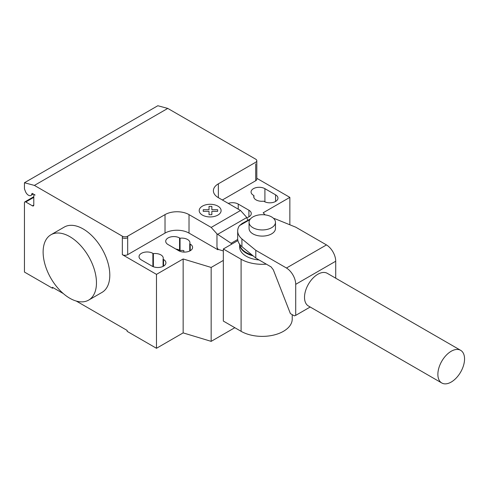 <?xml version="1.0" encoding="UTF-8"?>
<svg xmlns="http://www.w3.org/2000/svg" width="489" height="489" viewBox="0 0 489 489"><rect width="100%" height="100%" fill="white"/><g stroke="black" fill="none" stroke-linecap="round" stroke-linejoin="round"><path stroke-width="0.73" d="M259.072 259.952A22.635 13.069 180 0 1 246.267 256.26A22.635 13.069 180 0 1 239.641 247.018L239.641 244.249A22.635 13.069 0 0 0 246.267 253.18A22.635 13.069 0 0 0 253.161 255.9M271.609 216.933A13.203 7.622 0 0 0 257.22 215.276A13.203 7.622 0 0 0 249.066 222.318A13.203 7.622 0 0 0 252.935 227.709A13.203 7.622 0 0 0 267.324 229.365A13.203 7.622 0 0 0 275.472 222.318A13.203 7.622 0 0 0 271.609 216.933M275.472 222.318L275.472 228.479A13.203 7.622 180 0 1 267.324 235.521A13.203 7.622 180 0 1 252.935 233.87A13.203 7.622 180 0 1 249.066 228.479L249.066 222.318M252.037 254.977A22.635 13.069 180 0 1 246.267 252.562A22.635 13.069 180 0 1 239.708 244.347M464.55 358.95A18.863 10.886 120 0 0 460.644 350.32A18.863 10.886 120 0 0 446.109 355.369A18.863 10.886 120 0 0 437.875 374.354A18.863 10.886 120 0 0 441.781 382.985A18.863 10.886 120 0 0 456.316 377.936A18.863 10.886 120 0 0 464.55 358.95M441.781 382.985L308.418 305.986A18.863 10.886 -60 0 1 304.513 297.355A18.863 10.886 -60 0 1 312.74 278.375A18.863 10.886 -60 0 1 327.275 273.32L460.644 350.32M335.717 278.192L335.717 261.236A13.447 7.763 -120 0 0 326.481 244.916L295.808 227.208L276.077 219.194A24.591 14.199 0 0 0 273.504 218.314M241.921 246.676A24.591 14.199 180 0 1 237.685 238.705L237.685 230.942A24.591 14.199 0 0 0 241.921 238.913L255.796 250.307L255.796 258.064L241.921 246.676L241.921 238.913M250.484 218.889L242.049 223.51L239.451 225.655A24.591 14.199 0 0 0 237.685 230.942M255.796 250.307L286.468 268.015A13.447 7.763 60 0 1 295.711 284.335L295.711 315.368L294.305 315.851L290.387 313.59L273.308 269.787L271.071 266.884L255.796 258.064M295.711 315.368L310.191 307.013M286.468 268.015L326.481 244.916M239.451 225.655L249.934 219.604M266.334 264.152A29.945 17.292 180 0 1 241.095 259.243L223.326 248.987L237.898 240.576M223.326 248.987L223.326 321.059L241.095 331.316A29.945 17.292 0 0 0 273.73 335.063A29.945 17.292 0 0 0 292.22 319.091L292.22 314.647M69.793 236.639A37.72 21.779 60 0 1 94.438 269.879A37.72 21.779 60 0 1 88.656 300.105A37.72 21.779 60 0 1 69.793 298.241A37.72 21.779 60 0 1 45.153 265.001A37.72 21.779 60 0 1 50.935 234.769A37.72 21.779 60 0 1 69.793 236.639M88.656 300.105L101.993 292.41A37.72 21.779 -120 0 0 107.776 262.183A37.72 21.779 -120 0 0 83.13 228.938A37.72 21.779 -120 0 0 64.273 227.073L50.935 234.769M275.582 194.83A8.111 4.682 180 0 1 277.954 198.143A8.111 4.682 180 0 1 272.948 202.464A8.111 4.682 180 0 1 264.109 201.45L263.62 201.168A8.111 4.682 180 0 1 253.73 196.602A8.111 4.682 180 0 1 253.932 195.576L253.443 195.288A8.111 4.682 180 0 1 251.065 191.981A8.111 4.682 180 0 1 256.071 187.654A8.111 4.682 180 0 1 264.91 188.668L275.582 194.83L275.582 201.45M253.932 197.629L253.932 195.576M152.079 266.132L141.413 259.971A8.111 4.682 180 0 1 139.035 256.658A8.111 4.682 180 0 1 144.041 252.33A8.111 4.682 180 0 1 152.88 253.351L153.369 253.632A8.111 4.682 180 0 1 163.259 258.198A8.111 4.682 180 0 1 163.063 259.225L163.552 259.506A8.111 4.682 180 0 1 165.924 262.819A8.111 4.682 180 0 1 160.918 267.147A8.111 4.682 180 0 1 152.079 266.132M163.063 266.389L163.063 259.225M153.369 266.737L153.369 253.632M223.326 260.417L211.162 267.44L183.155 258.968L156.48 274.372L156.48 348.29L127.14 331.346L127.14 330.423L76.278 301.059M183.155 258.968L183.155 332.887L156.48 348.29M122.342 236.175A3.771 2.176 0 0 0 127.678 236.175L127.678 237.715A3.771 2.176 180 0 1 122.342 237.715L122.342 236.175L34.407 185.41L167.77 108.411L255.71 159.182A3.771 2.176 180 0 1 256.811 160.716A3.771 2.176 180 0 1 255.71 162.256L218.363 183.821A16.974 9.798 0 0 0 213.393 190.747A16.974 9.798 0 0 0 218.363 197.678L240.539 210.478L246.315 216.927L247.862 220.154M156.48 274.372L122.342 254.659A3.771 2.176 0 0 0 127.678 254.659L165.019 233.1A16.974 9.798 0 0 1 189.023 233.1L217.831 249.726L218.143 249.378L216.975 247.348L216.975 233.864L211.199 227.422L240.539 210.478M211.199 227.422L189.023 214.616A16.974 9.798 0 0 0 165.019 214.616L127.678 236.175M231.59 244.219L231.108 243.277L216.975 233.864M231.108 243.277L237.715 239.457M216.975 247.348L217.831 249.561M223.326 250.943L218.143 249.378M246.713 217.752A8.111 4.682 0 0 0 251.279 213.54A8.111 4.682 0 0 0 248.907 210.227L238.235 204.072A8.111 4.682 0 0 0 228.259 203.387M180.044 238.229L179.555 237.947A8.111 4.682 0 0 0 170.716 236.933A8.111 4.682 0 0 0 165.71 241.26A8.111 4.682 0 0 0 168.088 244.573L178.754 250.729A8.111 4.682 0 0 0 187.593 251.743A8.111 4.682 0 0 0 192.599 247.422A8.111 4.682 0 0 0 190.227 244.109L189.738 243.828A8.111 4.682 0 0 0 189.934 242.801A8.111 4.682 0 0 0 180.044 238.229L180.044 250.551A8.111 4.682 180 0 1 183.833 250.582L183.833 252.086M189.738 243.828L189.738 250.991M175.832 249.042A8.111 4.682 180 0 1 179.555 250.27L180.044 250.551M217.831 249.726L218.143 249.549M289.849 224.787L289.849 197.373L263.174 212.77L265.087 214.873M183.155 332.887L211.162 341.359L234.824 327.697M211.162 267.44L211.162 341.359M222.367 199.989L255.71 180.741A3.771 2.176 180 0 0 256.811 179.2L256.811 160.716M289.849 197.373L256.811 178.296M63.313 293.571L52.457 287.306L52.457 288.229L24.45 272.061L24.45 202.758A1.889 1.088 60 0 1 24.841 201.896A1.889 1.088 60 0 1 25.783 201.988L32.451 205.838A1.889 1.088 -120 0 0 33.393 205.936A1.889 1.088 -120 0 0 33.784 205.068L33.784 195.832A1.889 1.088 60 0 1 34.175 194.964A1.889 1.088 60 0 1 35.116 195.062L32.415 193.497A0.752 0.434 -120 0 0 32.042 193.461A0.752 0.434 -120 0 0 31.889 193.73A4.902 2.83 60 0 1 30.905 195.459A4.902 2.83 60 0 1 25.446 191.474L24.45 188.901L24.45 182.739L34.407 185.41M53.258 287.77L52.457 288.229M24.45 182.739L157.819 105.74L167.77 108.411M203.228 211.346L203.222 209.72L209.029 209.72L209.029 206.37L211.847 206.37L211.847 209.726L217.654 209.726L217.648 211.346L211.847 211.346L211.847 214.702L209.035 214.702L209.029 211.352L203.228 211.346M202.403 215.081A10.96 6.326 0 0 0 220.735 212.244A10.96 6.326 0 0 0 207.318 204.5A10.96 6.326 0 0 0 202.403 215.081M295.711 284.335L335.717 261.236M241.095 331.316L241.095 259.243M264.91 201.853L264.91 188.668M163.552 266.132L163.552 259.506M152.88 266.536L152.88 253.351M127.678 237.715L127.678 254.659M122.342 237.715L122.342 254.659M165.019 214.616L165.019 233.1M217.672 234.329L246.639 217.605M189.023 214.616L189.023 233.1M218.363 197.678L218.363 183.821M248.907 210.227L248.907 216.853M238.235 209.151L238.235 204.072M179.555 237.947L179.555 250.27M190.227 244.109L190.227 250.729M255.71 163.797L255.71 180.741M32.347 193.467L31.889 193.73M33.784 205.068L32.451 205.838M33.784 197.373L25.783 201.988M30.905 195.459L33.356 194.041M34.175 194.964L34.566 194.738M24.841 201.896L33.784 196.731"/></g></svg>
